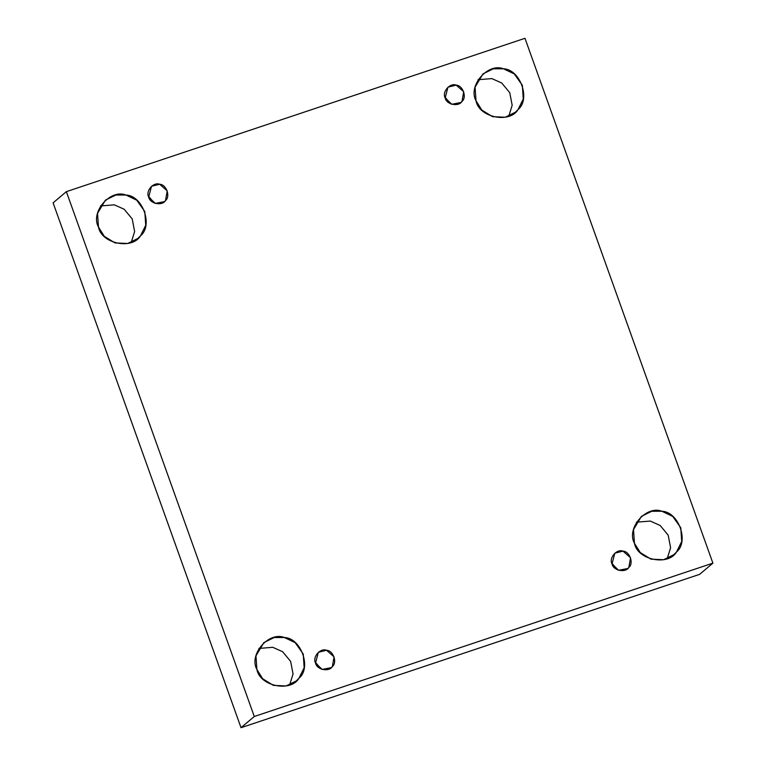 <?xml version="1.0" encoding="UTF-8"?>
<svg xmlns="http://www.w3.org/2000/svg" width="766" height="766" viewBox="0 0 766 766"><rect width="100%" height="100%" fill="white"/><g stroke="black" fill="none" stroke-linecap="round" stroke-linejoin="round"><path stroke-width="1.15" d="M148.7 197.063L155.297 203.411L164.441 201.63L165.513 200.568L167.227 190.868L159.673 184.261L151.486 186.291L148.7 197.063C145.339 191.146 153.401 181.743 159.673 184.261C166.366 184.443 170.655 196.431 165.513 200.568C162.191 206.293 149.839 203.718 148.7 197.063M148.403 196.096L154.263 203.028L148.403 196.096M131.235 242.391L134.634 231.514L132.212 218.952L124.207 209.262L114.326 204.828L100.451 205.977L114.326 204.828L124.207 209.262L132.212 218.952L134.634 231.514L131.235 242.391M98.479 227.023L104.272 236.311L114.977 242.918L127.673 243.483L137.842 238.456L140.523 235.794L145.731 225.271L144.803 211.54L136.75 200.185L125.921 195.024L115.8 195.043L105.44 200.118L97.531 213.398L98.479 227.023C90.072 212.249 110.237 188.742 125.921 195.024C142.639 195.493 153.363 225.443 140.523 235.794C132.212 250.109 101.323 243.665 98.479 227.023M289.663 684.871L293.062 673.984L290.64 661.422L282.635 651.732L272.753 647.299L258.879 648.448L272.753 647.299L282.635 651.732L290.64 661.422L293.062 673.984L289.663 684.871M256.907 669.503L262.7 678.781L273.405 685.388L286.101 685.953L296.27 680.926L298.951 678.264L304.159 667.741L303.231 654.011L295.178 642.655L284.349 637.503L274.228 637.513L263.868 642.588L255.959 655.868L256.907 669.503C248.5 654.719 268.665 631.213 284.349 637.503C301.067 637.963 311.791 667.914 298.951 678.264C290.64 692.579 259.751 686.135 256.907 669.503M315.554 663.069L322.151 669.427L331.295 667.636L332.367 666.573L334.081 656.874L326.527 650.267L318.34 652.297L315.554 663.069C312.193 657.151 320.255 647.749 326.527 650.267C333.22 650.449 337.509 662.437 332.367 666.573C329.045 672.299 316.693 669.723 315.554 663.069M315.257 662.111L321.117 669.034L315.257 662.111M612.034 563.929L618.631 570.287L627.775 568.506L628.848 567.443L630.562 557.734L623.007 551.137L614.811 553.167L612.034 563.929C608.664 558.021 616.735 548.619 623.007 551.137C629.69 551.319 633.98 563.297 628.848 567.443C625.525 573.159 613.164 570.584 612.034 563.929M611.737 562.972L617.597 569.904L611.737 562.972M667.205 558.625L670.604 547.738L668.182 535.185L660.187 525.495L650.296 521.062L636.422 522.201L650.296 521.062L660.187 525.495L668.182 535.185L670.604 547.738L667.205 558.625M634.449 543.257L640.242 552.535L650.947 559.151L663.653 559.716L673.812 554.68L676.493 552.027L681.702 541.505L680.783 527.764L672.72 516.418L661.901 511.257L651.77 511.276L641.42 516.341L633.501 529.632L634.449 543.257C626.052 528.483 646.217 504.966 661.901 511.257C678.609 511.726 689.333 541.677 676.493 552.027C668.182 566.333 637.293 559.898 634.449 543.257M508.777 116.154L512.176 105.268L509.754 92.715L501.759 83.025L491.868 78.592L477.994 79.731L491.868 78.592L501.759 83.025L509.754 92.715L512.176 105.268L508.777 116.154M476.021 100.786L481.814 110.065L492.519 116.671L505.225 117.236L515.384 112.209L518.065 109.548L523.274 99.034L522.355 85.294L514.292 73.948L503.473 68.787L493.342 68.796L482.992 73.871L475.073 87.161L476.021 100.786C467.624 86.012 487.789 62.496 503.473 68.787C520.181 69.256 530.905 99.207 518.065 109.548C509.754 123.862 478.865 117.418 476.021 100.786M445.17 97.924L451.777 104.281L460.921 102.491L461.994 101.428L463.708 91.728L456.153 85.122L447.957 87.161L445.17 97.924C441.81 92.016 449.881 82.613 456.153 85.122C462.836 85.313 467.126 97.292 461.994 101.428C458.671 107.154 446.31 104.578 445.17 97.924M444.883 96.966L450.743 103.889L444.883 96.966M524.978 38.3L712.897 563.144L699.636 574.347L712.897 563.144L524.978 38.3L66.364 191.653L53.103 202.856L241.022 727.7L254.283 716.497L66.364 191.653L524.978 38.3M53.103 202.856L66.364 191.653L254.283 716.497L712.897 563.144L254.283 716.497L241.022 727.7L699.636 574.347L241.022 727.7L53.103 202.856"/></g></svg>

